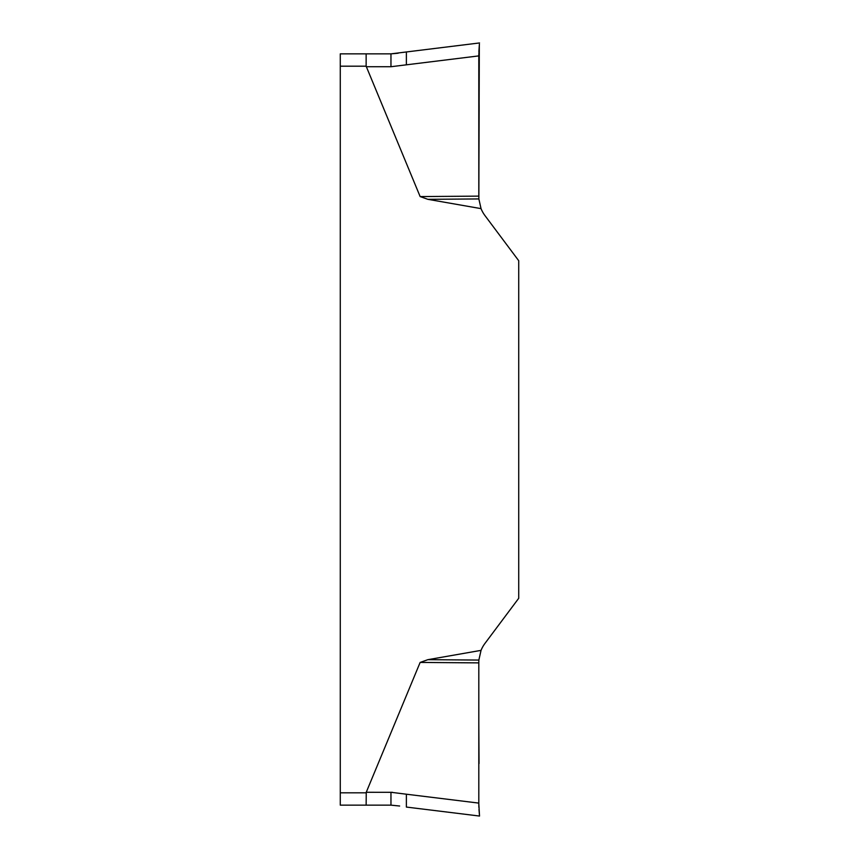 <?xml version="1.0" encoding="UTF-8"?>
<svg xmlns="http://www.w3.org/2000/svg" width="859" height="859" viewBox="0 0 859 859"><rect width="100%" height="100%" fill="white"/><g stroke="black" fill="none" stroke-linecap="round" stroke-linejoin="round"><path stroke-width="1.29" d="M481.04 208.63L478.86 198.934L427.9 199.331L481.04 208.63A30.817 30.817 0 0 0 484.948 215.566L518.718 260.717L518.718 598.283L484.948 643.434A30.817 30.817 0 0 0 481.04 650.37L427.9 659.669L478.86 660.066L481.04 650.37M427.9 199.331L420.137 196.571L366.138 66.186L340.282 66.186L340.282 805.141L366.138 805.141L366.245 792.277L420.137 662.429L427.9 659.669M478.989 809.414L479.526 816.05L406.371 807.063L406.371 794.21L478.807 803.101L478.807 662.88L420.137 662.429M478.807 662.88L478.86 660.066M406.371 794.21L390.963 792.277L390.963 805.141L366.138 805.141M478.807 723.514L479.032 763.576M392.402 792.309L366.245 792.277M478.807 803.745L478.882 807.32M479.526 816.05L478.807 803.637M478.86 198.934L479.054 97.722M420.137 196.571L478.807 196.12L479.118 115.589C479.354 92.568 478.195 64.951 479.322 45.065L478.807 196.12L478.807 55.363L479.408 44.153M478.807 55.899L390.963 66.723L366.245 66.723M340.282 66.186L340.282 53.859L390.963 53.859L479.526 42.95M479.311 45.183L478.882 51.68M366.138 53.859L366.138 66.186M406.371 64.79L406.371 51.937L403.3 52.378M398.168 53.215L390.963 53.859L390.963 66.723M399.65 806.021L390.963 805.141M340.282 792.814L366.138 792.814"/></g></svg>
